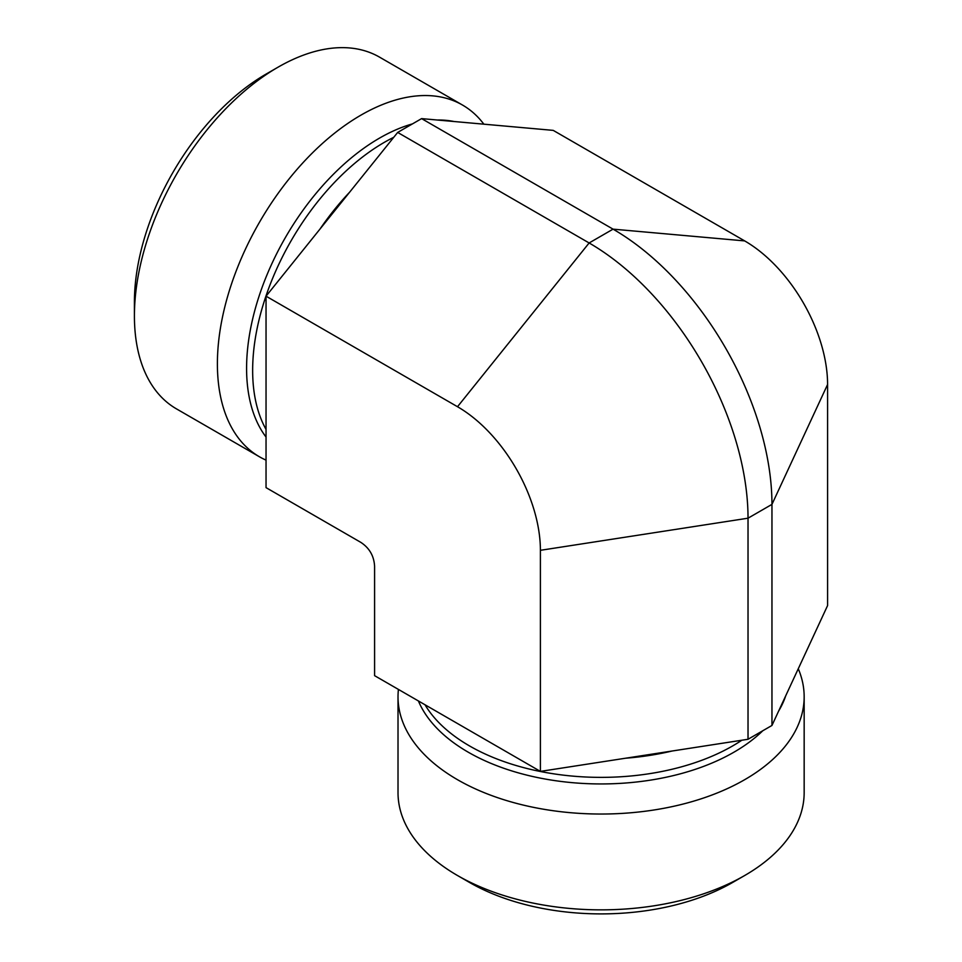 <?xml version="1.0" encoding="UTF-8"?>
<svg xmlns="http://www.w3.org/2000/svg" width="962" height="962" viewBox="0 0 962 962"><rect width="100%" height="100%" fill="white"/><g stroke="black" fill="none" stroke-linecap="round" stroke-linejoin="round"><path stroke-width="1.44" d="M798.268 668.758A203.066 117.244 180 0 1 804.16 696.789A203.066 117.244 180 0 1 678.799 805.11A203.066 117.244 180 0 1 457.503 779.701A203.066 117.244 180 0 1 398.015 696.789A203.066 117.244 180 0 1 398.424 689.417M804.16 696.789L804.16 792.616A203.066 117.244 180 0 1 744.684 875.516A203.066 117.244 180 0 1 457.503 875.516A203.066 117.244 180 0 1 457.491 875.516A203.066 117.244 180 0 1 398.015 792.616L398.015 696.789M469.456 882.419A186.147 107.467 0 0 0 469.468 882.419L457.503 875.516L469.456 882.419A186.147 107.467 0 0 0 732.719 882.419L744.684 875.516M771.957 725.456L827.585 605.579L827.585 384.499L771.957 504.377L748.027 518.193L540.403 550.312L540.403 771.392L748.027 739.273L771.957 725.456L771.957 504.377A224.711 129.738 60 0 0 613.059 229.148L421.596 118.615L397.667 132.431L266.041 296.176L266.041 487.638L360.774 542.34C369.408 547.991 374.014 555.964 374.591 566.269L374.591 675.661L540.403 771.392M266.041 296.176L457.503 406.722A117.244 67.689 60 0 1 540.403 550.312M266.041 460.125A203.066 117.244 -60 0 1 259.451 456.782L176.467 408.874A203.066 117.244 -60 0 1 134.415 315.909A203.066 117.244 -60 0 1 278.006 67.208A203.066 117.244 -60 0 1 379.545 57.143L462.518 105.05A203.066 117.244 -60 0 1 483.862 124.182M278.006 67.208L266.041 74.11A186.147 107.479 120 0 0 134.415 302.092L134.415 315.909M259.451 456.782A203.066 117.244 -60 0 1 259.451 222.294A203.066 117.244 -60 0 1 462.518 105.05M457.503 406.722L589.129 242.965L613.059 229.148L744.684 240.909L553.222 130.375L421.596 118.615M744.684 240.909A117.244 67.689 60 0 1 827.585 384.499M748.027 739.273L748.027 518.193A224.711 129.738 60 0 0 589.129 242.965L397.667 132.431M625.553 758.212A186.147 107.467 0 0 0 672.173 750.997M425.012 704.773A186.147 107.467 0 0 0 469.468 745.899A186.147 107.467 0 0 0 741.858 740.223M418.398 700.949A187.963 108.514 0 0 0 468.181 752.164A187.963 108.514 0 0 0 762.818 730.723M778.643 711.038A187.963 108.514 0 0 0 785.701 695.839M349.579 192.256A186.147 107.479 120 0 0 320.021 229.016M393.759 137.301A186.147 107.479 120 0 0 275.192 272.282A186.147 107.479 120 0 0 266.041 429.425M454.1 121.525A187.963 108.526 120 0 0 437.433 120.034M412.457 123.894A187.963 108.526 120 0 0 272.631 262.049A187.963 108.526 120 0 0 266.041 437.049"/></g></svg>
